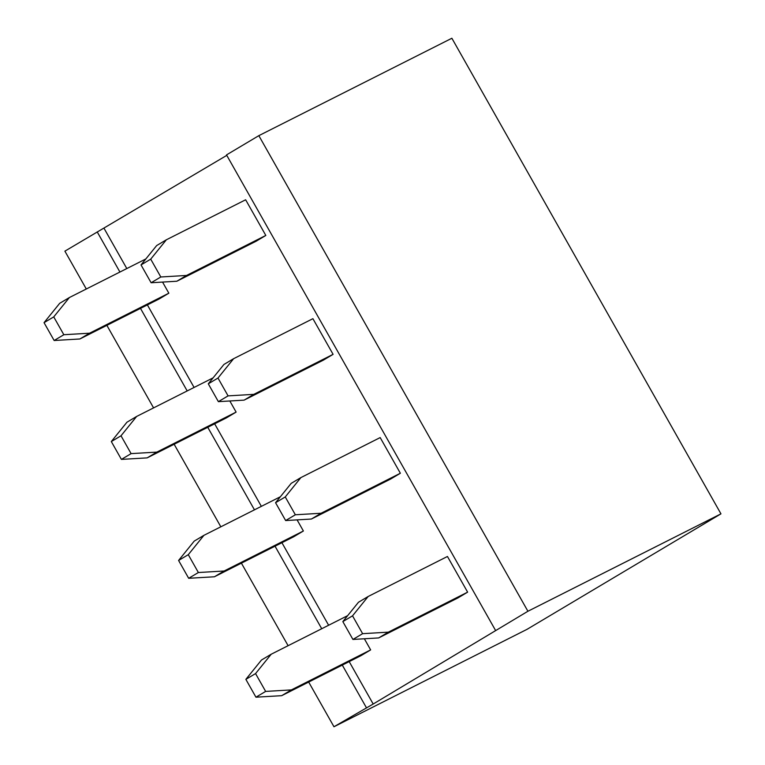 <?xml version="1.0" encoding="UTF-8"?>
<svg xmlns="http://www.w3.org/2000/svg" width="765" height="765" viewBox="0 0 765 765"><rect width="100%" height="100%" fill="white"/><g stroke="black" fill="none" stroke-linecap="round" stroke-linejoin="round"><path stroke-width="1.15" d="M373.186 704.02L333.97 726.75L527.009 629.346L720.955 513.851L527.917 611.254L373.186 704.02L349.194 661.61M333.97 726.75L308.678 682.055M288.109 645.698L241.405 563.155M220.836 526.798L174.143 444.255M153.574 407.898L106.871 325.355M86.302 288.998L64.891 251.149L226.775 155.371M495.596 630.503L226.517 154.903L258.838 135.654L451.876 38.25L720.955 513.851M366.292 707.501L342.299 665.091M321.73 628.734L275.027 546.191M254.458 509.834L207.755 427.291M187.186 390.934L140.492 308.391M119.923 272.034L97.212 231.9M258.838 135.654L527.917 611.254M328.625 625.254L281.922 542.71M261.353 506.353L214.649 423.81M194.081 387.453L147.377 304.91M126.808 268.553L104.107 228.429M233.621 358.689L312.904 318.68L333.091 354.348L323.394 360.124L244.112 400.133L218.379 401.654L208.29 383.82L223.925 364.465L233.621 358.689L217.987 378.044L228.075 395.878L253.808 394.358L333.091 354.348M229.825 400.975L236.117 412.096L156.835 452.105L131.102 453.626L121.013 435.792L136.648 416.437L213.11 377.853M162.553 282.075L168.845 293.196L89.562 333.205L63.839 334.726L53.741 316.892L69.386 297.537L145.838 258.953M166.359 239.789L245.642 199.78L265.818 235.448L256.122 241.224L176.839 281.233L151.116 282.754L141.018 264.92L156.662 245.565L166.359 239.789L150.715 259.144L160.813 276.978L186.536 275.457L265.818 235.448M368.166 596.49L447.449 556.48L467.625 592.148L457.929 597.924L378.646 637.933L352.923 639.444L342.835 621.61L358.469 602.256L368.166 596.49L352.531 615.835L362.62 633.678L388.343 632.158L467.625 592.148M364.36 638.775L370.652 649.896L291.369 689.906L265.646 691.417L255.558 673.582L271.193 654.228L347.645 615.653M297.088 519.875L303.389 530.996L224.107 571.006L198.374 572.526L188.286 554.682L203.92 535.337L280.382 496.753M300.894 477.59L380.176 437.58L400.363 473.248L390.666 479.024L311.384 519.033L285.651 520.554L275.563 502.71L291.197 483.356L300.894 477.59L285.259 496.944L295.347 514.778L321.08 513.258L400.363 473.248M236.117 412.096L226.421 417.872L147.138 457.881L121.406 459.402L111.317 441.558L126.952 422.213L136.648 416.437M168.845 293.196L159.149 298.972L79.866 338.981L54.143 340.502L44.045 322.667L59.689 303.313L69.386 297.537M271.193 654.228L261.496 660.004L245.861 679.358L255.95 697.192L281.673 695.681L360.956 655.672L370.652 649.896M303.389 530.996L293.684 536.772L214.41 576.781L188.678 578.292L178.589 560.458L194.224 541.104L203.92 535.337M217.987 378.044L208.29 383.82M228.075 395.878L218.379 401.654M253.808 394.358L244.112 400.133M147.138 457.881L156.835 452.105M121.406 459.402L131.102 453.626M111.317 441.558L121.013 435.792M79.866 338.981L89.562 333.205M54.143 340.502L63.839 334.726M44.045 322.667L53.741 316.892M186.536 275.457L176.839 281.233M160.813 276.978L151.116 282.754M150.715 259.144L141.018 264.92M388.343 632.158L378.646 637.933M362.62 633.678L352.923 639.444M352.531 615.835L342.835 621.61M281.673 695.681L291.369 689.906M245.861 679.358L255.558 673.582M255.95 697.192L265.646 691.417M214.41 576.781L224.107 571.006M188.678 578.292L198.374 572.526M178.589 560.458L188.286 554.682M321.08 513.258L311.384 519.033M295.347 514.778L285.651 520.554M285.259 496.944L275.563 502.71"/></g></svg>

